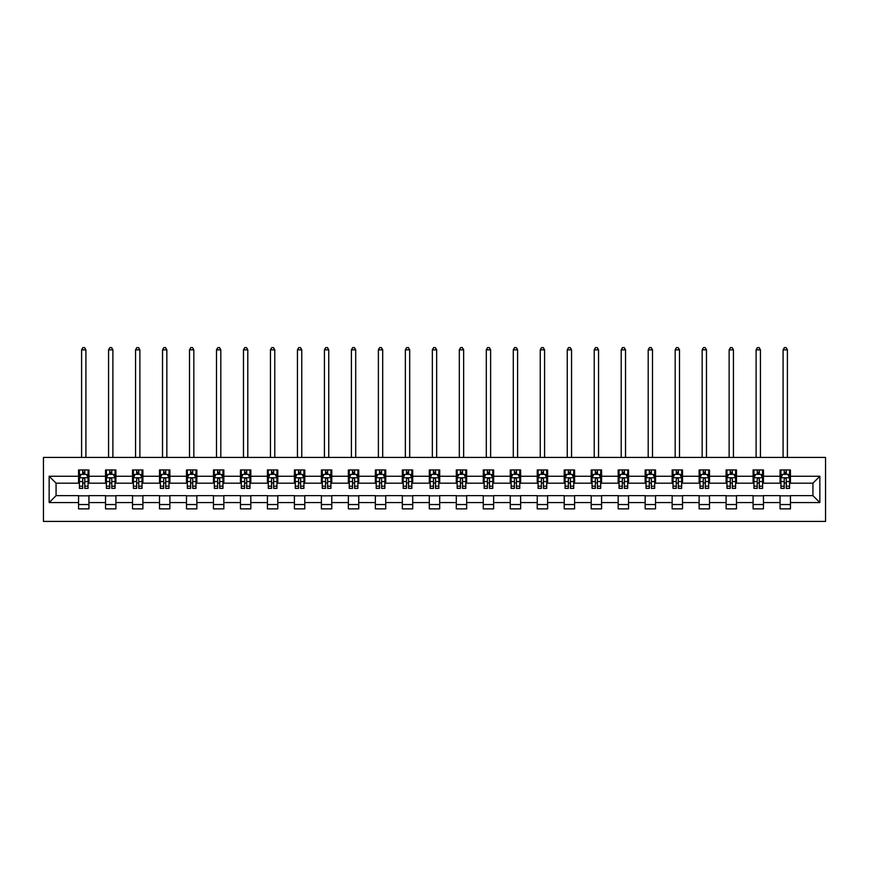 <?xml version="1.0" encoding="UTF-8"?>
<svg xmlns="http://www.w3.org/2000/svg" width="869" height="869" viewBox="0 0 869 869"><rect width="100%" height="100%" fill="white"/><g stroke="black" fill="none" stroke-linecap="round" stroke-linejoin="round"><path stroke-width="1.3" d="M43.45 521.411L825.55 521.411L825.55 457.42L43.45 457.42L43.45 521.411M790.442 476.266L790.442 469.955L780.058 469.955L780.058 476.266L763.46 476.266L763.46 469.955L753.086 469.955L753.086 476.266L736.477 476.266L736.477 469.955L726.104 469.955L726.104 476.266L709.495 476.266L709.495 469.955L699.121 469.955L699.121 476.266L682.513 476.266L682.513 469.955L672.139 469.955L672.139 476.266L655.541 476.266L655.541 469.955L645.156 469.955L645.156 476.266L628.559 476.266L628.559 469.955L618.174 469.955L618.174 476.266L601.576 476.266L601.576 469.955L591.192 469.955L591.192 476.266L574.594 476.266L574.594 469.955L564.22 469.955L564.22 476.266L547.611 476.266L547.611 469.955L537.238 469.955L537.238 476.266L520.629 476.266L520.629 469.955L510.255 469.955L510.255 476.266L493.646 476.266L493.646 469.955L483.273 469.955L483.273 476.266L466.675 476.266L466.675 469.955L456.29 469.955L456.29 476.266L439.692 476.266L439.692 469.955L429.308 469.955L429.308 476.266L412.71 476.266L412.71 469.955L402.325 469.955L402.325 476.266L385.727 476.266L385.727 469.955L375.354 469.955L375.354 476.266L358.745 476.266L358.745 469.955L348.371 469.955L348.371 476.266L331.762 476.266L331.762 469.955L321.389 469.955L321.389 476.266L304.78 476.266L304.78 469.955L294.406 469.955L294.406 476.266L277.808 476.266L277.808 469.955L267.424 469.955L267.424 476.266L250.826 476.266L250.826 469.955L240.441 469.955L240.441 476.266L223.844 476.266L223.844 469.955L213.459 469.955L213.459 476.266L196.861 476.266L196.861 469.955L186.487 469.955L186.487 476.266L169.879 476.266L169.879 469.955L159.505 469.955L159.505 476.266L142.896 476.266L142.896 469.955L132.522 469.955L132.522 476.266L115.914 476.266L115.914 469.955L105.54 469.955L105.54 476.266L88.942 476.266L88.942 469.955L78.558 469.955L78.558 476.266L49.153 476.266L49.153 502.554L56.072 495.634L78.558 495.634L78.558 508.876L88.942 508.876L88.942 495.634L105.54 495.634L105.54 508.876L115.914 508.876L115.914 495.634L132.522 495.634L132.522 508.876L142.896 508.876L142.896 495.634L159.505 495.634L159.505 508.876L169.879 508.876L169.879 495.634L186.487 495.634L186.487 508.876L196.861 508.876L196.861 495.634L213.459 495.634L213.459 508.876L223.844 508.876L223.844 495.634L240.441 495.634L240.441 508.876L250.826 508.876L250.826 495.634L267.424 495.634L267.424 508.876L277.808 508.876L277.808 495.634L294.406 495.634L294.406 508.876L304.78 508.876L304.78 495.634L321.389 495.634L321.389 508.876L331.762 508.876L331.762 495.634L348.371 495.634L348.371 508.876L358.745 508.876L358.745 495.634L375.354 495.634L375.354 508.876L385.727 508.876L385.727 495.634L402.325 495.634L402.325 508.876L412.71 508.876L412.71 495.634L429.308 495.634L429.308 508.876L439.692 508.876L439.692 495.634L456.29 495.634L456.29 508.876L466.675 508.876L466.675 495.634L483.273 495.634L483.273 508.876L493.646 508.876L493.646 495.634L510.255 495.634L510.255 508.876L520.629 508.876L520.629 495.634L537.238 495.634L537.238 508.876L547.611 508.876L547.611 495.634L564.22 495.634L564.22 508.876L574.594 508.876L574.594 495.634L591.192 495.634L591.192 508.876L601.576 508.876L601.576 495.634L618.174 495.634L618.174 508.876L628.559 508.876L628.559 495.634L645.156 495.634L645.156 508.876L655.541 508.876L655.541 495.634L672.139 495.634L672.139 508.876L682.513 508.876L682.513 495.634L699.121 495.634L699.121 508.876L709.495 508.876L709.495 495.634L726.104 495.634L726.104 508.876L736.477 508.876L736.477 495.634L753.086 495.634L753.086 508.876L763.46 508.876L763.46 495.634L780.058 495.634L780.058 508.876L790.442 508.876L790.442 495.634L812.928 495.634L812.928 483.186L790.442 483.186L790.442 476.266L819.847 476.266L819.847 502.554L790.442 502.554M780.058 502.554L763.46 502.554M753.086 502.554L736.477 502.554M726.104 502.554L709.495 502.554M699.121 502.554L682.513 502.554M672.139 502.554L655.541 502.554M645.156 502.554L628.559 502.554M618.174 502.554L601.576 502.554M591.192 502.554L574.594 502.554M564.22 502.554L547.611 502.554M537.238 502.554L520.629 502.554M510.255 502.554L493.646 502.554M483.273 502.554L466.675 502.554M456.29 502.554L439.692 502.554M429.308 502.554L412.71 502.554M402.325 502.554L385.727 502.554M375.354 502.554L358.745 502.554M348.371 502.554L331.762 502.554M321.389 502.554L304.78 502.554M294.406 502.554L277.808 502.554M267.424 502.554L250.826 502.554M240.441 502.554L223.844 502.554M213.459 502.554L196.861 502.554M186.487 502.554L169.879 502.554M159.505 502.554L142.896 502.554M132.522 502.554L115.914 502.554M105.54 502.554L88.942 502.554M78.558 502.554L49.153 502.554M780.058 476.266L780.058 483.186L763.46 483.186L763.46 476.266M753.086 476.266L753.086 483.186L736.477 483.186L736.477 476.266M726.104 476.266L726.104 483.186L709.495 483.186L709.495 476.266M699.121 476.266L699.121 483.186L682.513 483.186L682.513 476.266M672.139 476.266L672.139 483.186L655.541 483.186L655.541 476.266M645.156 476.266L645.156 483.186L628.559 483.186L628.559 476.266M618.174 476.266L618.174 483.186L601.576 483.186L601.576 476.266M591.192 476.266L591.192 483.186L574.594 483.186L574.594 476.266M564.22 476.266L564.22 483.186L547.611 483.186L547.611 476.266M537.238 476.266L537.238 483.186L520.629 483.186L520.629 476.266M510.255 476.266L510.255 483.186L493.646 483.186L493.646 476.266M483.273 476.266L483.273 483.186L466.675 483.186L466.675 476.266M456.29 476.266L456.29 483.186L439.692 483.186L439.692 476.266M429.308 476.266L429.308 483.186L412.71 483.186L412.71 476.266M402.325 476.266L402.325 483.186L385.727 483.186L385.727 476.266M375.354 476.266L375.354 483.186L358.745 483.186L358.745 476.266M348.371 476.266L348.371 483.186L331.762 483.186L331.762 476.266M321.389 476.266L321.389 483.186L304.78 483.186L304.78 476.266M294.406 476.266L294.406 483.186L277.808 483.186L277.808 476.266M267.424 476.266L267.424 483.186L250.826 483.186L250.826 476.266M240.441 476.266L240.441 483.186L223.844 483.186L223.844 476.266M213.459 476.266L213.459 483.186L196.861 483.186L196.861 476.266M186.487 476.266L186.487 483.186L169.879 483.186L169.879 476.266M159.505 476.266L159.505 483.186L142.896 483.186L142.896 476.266M132.522 476.266L132.522 483.186L115.914 483.186L115.914 476.266M105.54 476.266L105.54 483.186L88.942 483.186L88.942 476.266M78.558 476.266L78.558 483.186L56.072 483.186L49.153 476.266M56.072 483.186L56.072 495.634M819.847 502.554L812.928 495.634M812.928 483.186L819.847 476.266M78.558 474.278L79.427 474.278M82.707 474.278L84.782 474.278M88.073 474.278L88.942 474.278M78.558 483.012L79.427 483.012M82.707 483.012L84.782 483.012M88.073 483.012L88.942 483.012M78.558 495.808L88.942 495.808M78.558 504.541L88.942 504.541M105.54 495.808L115.914 495.808M105.54 504.541L115.914 504.541M105.54 474.278L106.409 474.278M109.69 474.278L111.764 474.278M115.056 474.278L115.914 474.278M105.54 483.012L106.409 483.012M109.69 483.012L111.764 483.012M115.056 483.012L115.914 483.012M132.522 495.808L142.896 495.808M132.522 504.541L142.896 504.541M132.522 474.278L133.391 474.278M136.672 474.278L138.747 474.278M142.038 474.278L142.896 474.278M132.522 483.012L133.391 483.012M136.672 483.012L138.747 483.012M142.038 483.012L142.896 483.012M159.505 495.808L169.879 495.808M159.505 504.541L169.879 504.541M159.505 474.278L160.363 474.278M163.654 474.278L165.729 474.278M169.01 474.278L169.879 474.278M159.505 483.012L160.363 483.012M163.654 483.012L165.729 483.012M169.01 483.012L169.879 483.012M186.487 495.808L196.861 495.808M186.487 504.541L196.861 504.541M186.487 474.278L187.346 474.278M190.637 474.278L192.712 474.278M195.992 474.278L196.861 474.278M186.487 483.012L187.346 483.012M190.637 483.012L192.712 483.012M195.992 483.012L196.861 483.012M213.459 495.808L223.844 495.808M213.459 504.541L223.844 504.541M213.459 474.278L214.328 474.278M217.619 474.278L219.694 474.278M222.975 474.278L223.844 474.278M213.459 483.012L214.328 483.012M217.619 483.012L219.694 483.012M222.975 483.012L223.844 483.012M240.441 495.808L250.826 495.808M240.441 504.541L250.826 504.541M240.441 474.278L241.31 474.278M244.591 474.278L246.677 474.278M249.957 474.278L250.826 474.278M240.441 483.012L241.31 483.012M244.591 483.012L246.677 483.012M249.957 483.012L250.826 483.012M267.424 495.808L277.808 495.808M267.424 504.541L277.808 504.541M267.424 474.278L268.293 474.278M271.573 474.278L273.648 474.278M276.939 474.278L277.808 474.278M267.424 483.012L268.293 483.012M271.573 483.012L273.648 483.012M276.939 483.012L277.808 483.012M294.406 495.808L304.78 495.808M294.406 504.541L304.78 504.541M294.406 474.278L295.275 474.278M298.556 474.278L300.631 474.278M303.922 474.278L304.78 474.278M294.406 483.012L295.275 483.012M298.556 483.012L300.631 483.012M303.922 483.012L304.78 483.012M321.389 495.808L331.762 495.808M321.389 504.541L331.762 504.541M321.389 474.278L322.258 474.278M325.538 474.278L327.613 474.278M330.904 474.278L331.762 474.278M321.389 483.012L322.258 483.012M325.538 483.012L327.613 483.012M330.904 483.012L331.762 483.012M348.371 495.808L358.745 495.808M348.371 504.541L358.745 504.541M348.371 474.278L349.229 474.278M352.521 474.278L354.595 474.278M357.876 474.278L358.745 474.278M348.371 483.012L349.229 483.012M352.521 483.012L354.595 483.012M357.876 483.012L358.745 483.012M375.354 495.808L385.727 495.808M375.354 504.541L385.727 504.541M375.354 474.278L376.212 474.278M379.503 474.278L381.578 474.278M384.858 474.278L385.727 474.278M375.354 483.012L376.212 483.012M379.503 483.012L381.578 483.012M384.858 483.012L385.727 483.012M402.325 495.808L412.71 495.808M402.325 504.541L412.71 504.541M402.325 474.278L403.194 474.278M406.486 474.278L408.56 474.278M411.841 474.278L412.71 474.278M402.325 483.012L403.194 483.012M406.486 483.012L408.56 483.012M411.841 483.012L412.71 483.012M429.308 495.808L439.692 495.808M429.308 504.541L439.692 504.541M429.308 474.278L430.177 474.278M433.457 474.278L435.543 474.278M438.823 474.278L439.692 474.278M429.308 483.012L430.177 483.012M433.457 483.012L435.543 483.012M438.823 483.012L439.692 483.012M456.29 495.808L466.675 495.808M456.29 504.541L466.675 504.541M456.29 474.278L457.159 474.278M460.44 474.278L462.514 474.278M465.806 474.278L466.675 474.278M456.29 483.012L457.159 483.012M460.44 483.012L462.514 483.012M465.806 483.012L466.675 483.012M483.273 495.808L493.646 495.808M483.273 504.541L493.646 504.541M483.273 474.278L484.142 474.278M487.422 474.278L489.497 474.278M492.788 474.278L493.646 474.278M483.273 483.012L484.142 483.012M487.422 483.012L489.497 483.012M492.788 483.012L493.646 483.012M510.255 495.808L520.629 495.808M510.255 504.541L520.629 504.541M510.255 474.278L511.124 474.278M514.405 474.278L516.479 474.278M519.771 474.278L520.629 474.278M510.255 483.012L511.124 483.012M514.405 483.012L516.479 483.012M519.771 483.012L520.629 483.012M537.238 495.808L547.611 495.808M537.238 504.541L547.611 504.541M537.238 474.278L538.096 474.278M541.387 474.278L543.462 474.278M546.742 474.278L547.611 474.278M537.238 483.012L538.096 483.012M541.387 483.012L543.462 483.012M546.742 483.012L547.611 483.012M564.22 495.808L574.594 495.808M564.22 504.541L574.594 504.541M564.22 474.278L565.078 474.278M568.369 474.278L570.444 474.278M573.725 474.278L574.594 474.278M564.22 483.012L565.078 483.012M568.369 483.012L570.444 483.012M573.725 483.012L574.594 483.012M591.192 495.808L601.576 495.808M591.192 504.541L601.576 504.541M591.192 474.278L592.061 474.278M595.352 474.278L597.427 474.278M600.707 474.278L601.576 474.278M591.192 483.012L592.061 483.012M595.352 483.012L597.427 483.012M600.707 483.012L601.576 483.012M618.174 495.808L628.559 495.808M618.174 504.541L628.559 504.541M618.174 474.278L619.043 474.278M622.323 474.278L624.409 474.278M627.69 474.278L628.559 474.278M618.174 483.012L619.043 483.012M622.323 483.012L624.409 483.012M627.69 483.012L628.559 483.012M645.156 495.808L655.541 495.808M645.156 504.541L655.541 504.541M645.156 474.278L646.025 474.278M649.306 474.278L651.381 474.278M654.672 474.278L655.541 474.278M645.156 483.012L646.025 483.012M649.306 483.012L651.381 483.012M654.672 483.012L655.541 483.012M672.139 495.808L682.513 495.808M672.139 504.541L682.513 504.541M672.139 474.278L673.008 474.278M676.288 474.278L678.363 474.278M681.654 474.278L682.513 474.278M672.139 483.012L673.008 483.012M676.288 483.012L678.363 483.012M681.654 483.012L682.513 483.012M699.121 495.808L709.495 495.808M699.121 504.541L709.495 504.541M699.121 474.278L699.99 474.278M703.271 474.278L705.346 474.278M708.637 474.278L709.495 474.278M699.121 483.012L699.99 483.012M703.271 483.012L705.346 483.012M708.637 483.012L709.495 483.012M726.104 495.808L736.477 495.808M726.104 504.541L736.477 504.541M726.104 474.278L726.962 474.278M730.253 474.278L732.328 474.278M735.609 474.278L736.477 474.278M726.104 483.012L726.962 483.012M730.253 483.012L732.328 483.012M735.609 483.012L736.477 483.012M753.086 495.808L763.46 495.808M753.086 504.541L763.46 504.541M753.086 474.278L753.944 474.278M757.236 474.278L759.31 474.278M762.591 474.278L763.46 474.278M753.086 483.012L753.944 483.012M757.236 483.012L759.31 483.012M762.591 483.012L763.46 483.012M780.058 495.808L790.442 495.808M780.058 504.541L790.442 504.541M780.058 474.278L780.927 474.278M784.218 474.278L786.293 474.278M789.573 474.278L790.442 474.278M780.058 483.012L780.927 483.012M784.218 483.012L786.293 483.012M789.573 483.012L790.442 483.012M84.782 472.204L82.707 472.204M88.073 486.205L84.782 486.205L84.782 488.378L88.073 488.378L88.073 477.831L86.346 474.365L81.154 474.365L79.427 477.831L79.427 488.378L82.707 488.378L82.707 486.205L79.427 486.205M79.427 477.831L79.427 469.955M88.073 477.831L88.073 469.955M82.707 474.365L82.707 469.955M84.782 469.955L84.782 474.365M84.782 486.205L84.782 479.123C84.097 477.787 83.402 477.787 82.707 479.123L82.707 486.205M85.912 457.42L85.912 349.838L81.588 349.838L81.588 457.42M81.588 349.838L82.881 347.589L84.608 347.589L85.912 349.838M111.764 472.204L109.69 472.204M115.056 486.205L111.764 486.205L111.764 488.378L115.056 488.378L115.056 477.831L113.328 474.365L108.136 474.365L106.409 477.831L106.409 488.378L109.69 488.378L109.69 486.205L106.409 486.205M106.409 477.831L106.409 469.955M115.056 477.831L115.056 469.955M109.69 474.365L109.69 469.955M111.764 469.955L111.764 474.365M111.764 486.205L111.764 479.123C111.08 477.787 110.385 477.787 109.69 479.123L109.69 486.205M112.894 457.42L112.894 349.838L108.571 349.838L108.571 457.42M108.571 349.838L109.863 347.589L111.59 347.589L112.894 349.838M138.747 472.204L136.672 472.204M142.038 486.205L138.747 486.205L138.747 488.378L142.038 488.378L142.038 477.831L140.3 474.365L135.119 474.365L133.391 477.831L133.391 488.378L136.672 488.378L136.672 486.205L133.391 486.205M133.391 477.831L133.391 469.955M142.038 477.831L142.038 469.955M136.672 474.365L136.672 469.955M138.747 469.955L138.747 474.365M138.747 486.205L138.747 479.123C138.062 477.787 137.367 477.787 136.672 479.123L136.672 486.205M139.876 457.42L139.876 349.838L135.553 349.838L135.553 457.42M135.553 349.838L136.846 347.589L138.573 347.589L139.876 349.838M165.729 472.204L163.654 472.204M169.01 486.205L165.729 486.205L165.729 488.378L169.01 488.378L169.01 477.831L167.282 474.365L162.101 474.365L160.363 477.831L160.363 488.378L163.654 488.378L163.654 486.205L160.363 486.205M160.363 477.831L160.363 469.955M169.01 477.831L169.01 469.955M163.654 474.365L163.654 469.955M165.729 469.955L165.729 474.365M165.729 486.205L165.729 479.123C165.034 477.787 164.35 477.787 163.654 479.123L163.654 486.205M166.848 457.42L166.848 349.838L162.525 349.838L162.525 457.42M162.525 349.838L163.828 347.589L165.555 347.589L166.848 349.838M192.712 472.204L190.637 472.204M195.992 486.205L192.712 486.205L192.712 488.378L195.992 488.378L195.992 477.831L194.265 474.365L189.073 474.365L187.346 477.831L187.346 488.378L190.637 488.378L190.637 486.205L187.346 486.205M187.346 477.831L187.346 469.955M195.992 477.831L195.992 469.955M190.637 474.365L190.637 469.955M192.712 469.955L192.712 474.365M192.712 486.205L192.712 479.123C192.016 477.787 191.332 477.787 190.637 479.123L190.637 486.205M193.83 457.42L193.83 349.838L189.507 349.838L189.507 457.42M189.507 349.838L190.811 347.589L192.538 347.589L193.83 349.838M219.694 472.204L217.619 472.204M222.975 486.205L219.694 486.205L219.694 488.378L222.975 488.378L222.975 477.831L221.247 474.365L216.055 474.365L214.328 477.831L214.328 488.378L217.619 488.378L217.619 486.205L214.328 486.205M214.328 477.831L214.328 469.955M222.975 477.831L222.975 469.955M217.619 474.365L217.619 469.955M219.694 469.955L219.694 474.365M219.694 486.205L219.694 479.123C218.999 477.787 218.304 477.787 217.619 479.123L217.619 486.205M220.813 457.42L220.813 349.838L216.49 349.838L216.49 457.42M216.49 349.838L217.793 347.589L219.52 347.589L220.813 349.838M246.677 472.204L244.591 472.204M249.957 486.205L246.677 486.205L246.677 488.378L249.957 488.378L249.957 477.831L248.23 474.365L243.038 474.365L241.31 477.831L241.31 488.378L244.591 488.378L244.591 486.205L241.31 486.205M241.31 477.831L241.31 469.955M249.957 477.831L249.957 469.955M244.591 474.365L244.591 469.955M246.677 469.955L246.677 474.365M246.677 486.205L246.677 479.123C245.981 477.787 245.286 477.787 244.591 479.123L244.591 486.205M247.795 457.42L247.795 349.838L243.472 349.838L243.472 457.42M243.472 349.838L244.765 347.589L246.503 347.589L247.795 349.838M273.648 472.204L271.573 472.204M276.939 486.205L273.648 486.205L273.648 488.378L276.939 488.378L276.939 477.831L275.212 474.365L270.02 474.365L268.293 477.831L268.293 488.378L271.573 488.378L271.573 486.205L268.293 486.205M268.293 477.831L268.293 469.955M276.939 477.831L276.939 469.955M271.573 474.365L271.573 469.955M273.648 469.955L273.648 474.365M273.648 486.205L273.648 479.123C272.964 477.787 272.269 477.787 271.573 479.123L271.573 486.205M274.778 457.42L274.778 349.838L270.455 349.838L270.455 457.42M270.455 349.838L271.747 347.589L273.474 347.589L274.778 349.838M300.631 472.204L298.556 472.204M303.922 486.205L300.631 486.205L300.631 488.378L303.922 488.378L303.922 477.831L302.195 474.365L297.002 474.365L295.275 477.831L295.275 488.378L298.556 488.378L298.556 486.205L295.275 486.205M295.275 477.831L295.275 469.955M303.922 477.831L303.922 469.955M298.556 474.365L298.556 469.955M300.631 469.955L300.631 474.365M300.631 486.205L300.631 479.123C299.946 477.787 299.251 477.787 298.556 479.123L298.556 486.205M301.76 457.42L301.76 349.838L297.437 349.838L297.437 457.42M297.437 349.838L298.73 347.589L300.457 347.589L301.76 349.838M327.613 472.204L325.538 472.204M330.904 486.205L327.613 486.205L327.613 488.378L330.904 488.378L330.904 477.831L329.166 474.365L323.985 474.365L322.258 477.831L322.258 488.378L325.538 488.378L325.538 486.205L322.258 486.205M322.258 477.831L322.258 469.955M330.904 477.831L330.904 469.955M325.538 474.365L325.538 469.955M327.613 469.955L327.613 474.365M327.613 486.205L327.613 479.123C326.929 477.787 326.233 477.787 325.538 479.123L325.538 486.205M328.743 457.42L328.743 349.838L324.419 349.838L324.419 457.42M324.419 349.838L325.712 347.589L327.439 347.589L328.743 349.838M354.595 472.204L352.521 472.204M357.876 486.205L354.595 486.205L354.595 488.378L357.876 488.378L357.876 477.831L356.149 474.365L350.967 474.365L349.229 477.831L349.229 488.378L352.521 488.378L352.521 486.205L349.229 486.205M349.229 477.831L349.229 469.955M357.876 477.831L357.876 469.955M352.521 474.365L352.521 469.955M354.595 469.955L354.595 474.365M354.595 486.205L354.595 479.123C353.9 477.787 353.216 477.787 352.521 479.123L352.521 486.205M355.714 457.42L355.714 349.838L351.391 349.838L351.391 457.42M351.391 349.838L352.695 347.589L354.422 347.589L355.714 349.838M381.578 472.204L379.503 472.204M384.858 486.205L381.578 486.205L381.578 488.378L384.858 488.378L384.858 477.831L383.131 474.365L377.939 474.365L376.212 477.831L376.212 488.378L379.503 488.378L379.503 486.205L376.212 486.205M376.212 477.831L376.212 469.955M384.858 477.831L384.858 469.955M379.503 474.365L379.503 469.955M381.578 469.955L381.578 474.365M381.578 486.205L381.578 479.123C380.883 477.787 380.198 477.787 379.503 479.123L379.503 486.205M382.697 457.42L382.697 349.838L378.373 349.838L378.373 457.42M378.373 349.838L379.677 347.589L381.404 347.589L382.697 349.838M408.56 472.204L406.486 472.204M411.841 486.205L408.56 486.205L408.56 488.378L411.841 488.378L411.841 477.831L410.114 474.365L404.921 474.365L403.194 477.831L403.194 488.378L406.486 488.378L406.486 486.205L403.194 486.205M403.194 477.831L403.194 469.955M411.841 477.831L411.841 469.955M406.486 474.365L406.486 469.955M408.56 469.955L408.56 474.365M408.56 486.205L408.56 479.123C407.865 477.787 407.17 477.787 406.486 479.123L406.486 486.205M409.679 457.42L409.679 349.838L405.356 349.838L405.356 457.42M405.356 349.838L406.659 347.589L408.387 347.589L409.679 349.838M435.543 472.204L433.457 472.204M438.823 486.205L435.543 486.205L435.543 488.378L438.823 488.378L438.823 477.831L437.096 474.365L431.904 474.365L430.177 477.831L430.177 488.378L433.457 488.378L433.457 486.205L430.177 486.205M430.177 477.831L430.177 469.955M438.823 477.831L438.823 469.955M433.457 474.365L433.457 469.955M435.543 469.955L435.543 474.365M435.543 486.205L435.543 479.123C434.848 477.787 434.152 477.787 433.457 479.123L433.457 486.205M436.662 457.42L436.662 349.838L432.338 349.838L432.338 457.42M432.338 349.838L433.631 347.589L435.369 347.589L436.662 349.838M462.514 472.204L460.44 472.204M465.806 486.205L462.514 486.205L462.514 488.378L465.806 488.378L465.806 477.831L464.079 474.365L458.886 474.365L457.159 477.831L457.159 488.378L460.44 488.378L460.44 486.205L457.159 486.205M457.159 477.831L457.159 469.955M465.806 477.831L465.806 469.955M460.44 474.365L460.44 469.955M462.514 469.955L462.514 474.365M462.514 486.205L462.514 479.123C461.83 477.787 461.135 477.787 460.44 479.123L460.44 486.205M463.644 457.42L463.644 349.838L459.321 349.838L459.321 457.42M459.321 349.838L460.613 347.589L462.341 347.589L463.644 349.838M489.497 472.204L487.422 472.204M492.788 486.205L489.497 486.205L489.497 488.378L492.788 488.378L492.788 477.831L491.061 474.365L485.869 474.365L484.142 477.831L484.142 488.378L487.422 488.378L487.422 486.205L484.142 486.205M484.142 477.831L484.142 469.955M492.788 477.831L492.788 469.955M487.422 474.365L487.422 469.955M489.497 469.955L489.497 474.365M489.497 486.205L489.497 479.123C488.812 477.787 488.117 477.787 487.422 479.123L487.422 486.205M490.627 457.42L490.627 349.838L486.303 349.838L486.303 457.42M486.303 349.838L487.596 347.589L489.323 347.589L490.627 349.838M516.479 472.204L514.405 472.204M519.771 486.205L516.479 486.205L516.479 488.378L519.771 488.378L519.771 477.831L518.033 474.365L512.851 474.365L511.124 477.831L511.124 488.378L514.405 488.378L514.405 486.205L511.124 486.205M511.124 477.831L511.124 469.955M519.771 477.831L519.771 469.955M514.405 474.365L514.405 469.955M516.479 469.955L516.479 474.365M516.479 486.205L516.479 479.123C515.795 477.787 515.1 477.787 514.405 479.123L514.405 486.205M517.609 457.42L517.609 349.838L513.286 349.838L513.286 457.42M513.286 349.838L514.578 347.589L516.305 347.589L517.609 349.838M543.462 472.204L541.387 472.204M546.742 486.205L543.462 486.205L543.462 488.378L546.742 488.378L546.742 477.831L545.015 474.365L539.834 474.365L538.096 477.831L538.096 488.378L541.387 488.378L541.387 486.205L538.096 486.205M538.096 477.831L538.096 469.955M546.742 477.831L546.742 469.955M541.387 474.365L541.387 469.955M543.462 469.955L543.462 474.365M543.462 486.205L543.462 479.123C542.767 477.787 542.082 477.787 541.387 479.123L541.387 486.205M544.581 457.42L544.581 349.838L540.257 349.838L540.257 457.42M540.257 349.838L541.561 347.589L543.288 347.589L544.581 349.838M570.444 472.204L568.369 472.204M573.725 486.205L570.444 486.205L570.444 488.378L573.725 488.378L573.725 477.831L571.998 474.365L566.805 474.365L565.078 477.831L565.078 488.378L568.369 488.378L568.369 486.205L565.078 486.205M565.078 477.831L565.078 469.955M573.725 477.831L573.725 469.955M568.369 474.365L568.369 469.955M570.444 469.955L570.444 474.365M570.444 486.205L570.444 479.123C569.749 477.787 569.065 477.787 568.369 479.123L568.369 486.205M571.563 457.42L571.563 349.838L567.24 349.838L567.24 457.42M567.24 349.838L568.543 347.589L570.27 347.589L571.563 349.838M597.427 472.204L595.352 472.204M600.707 486.205L597.427 486.205L597.427 488.378L600.707 488.378L600.707 477.831L598.98 474.365L593.788 474.365L592.061 477.831L592.061 488.378L595.352 488.378L595.352 486.205L592.061 486.205M592.061 477.831L592.061 469.955M600.707 477.831L600.707 469.955M595.352 474.365L595.352 469.955M597.427 469.955L597.427 474.365M597.427 486.205L597.427 479.123C596.731 477.787 596.036 477.787 595.352 479.123L595.352 486.205M598.545 457.42L598.545 349.838L594.222 349.838L594.222 457.42M594.222 349.838L595.526 347.589L597.253 347.589L598.545 349.838M624.409 472.204L622.323 472.204M627.69 486.205L624.409 486.205L624.409 488.378L627.69 488.378L627.69 477.831L625.962 474.365L620.77 474.365L619.043 477.831L619.043 488.378L622.323 488.378L622.323 486.205L619.043 486.205M619.043 477.831L619.043 469.955M627.69 477.831L627.69 469.955M622.323 474.365L622.323 469.955M624.409 469.955L624.409 474.365M624.409 486.205L624.409 479.123C623.714 477.787 623.019 477.787 622.323 479.123L622.323 486.205M625.528 457.42L625.528 349.838L621.205 349.838L621.205 457.42M621.205 349.838L622.497 347.589L624.235 347.589L625.528 349.838M651.381 472.204L649.306 472.204M654.672 486.205L651.381 486.205L651.381 488.378L654.672 488.378L654.672 477.831L652.945 474.365L647.753 474.365L646.025 477.831L646.025 488.378L649.306 488.378L649.306 486.205L646.025 486.205M646.025 477.831L646.025 469.955M654.672 477.831L654.672 469.955M649.306 474.365L649.306 469.955M651.381 469.955L651.381 474.365M651.381 486.205L651.381 479.123C650.696 477.787 650.001 477.787 649.306 479.123L649.306 486.205M652.51 457.42L652.51 349.838L648.187 349.838L648.187 457.42M648.187 349.838L649.48 347.589L651.207 347.589L652.51 349.838M678.363 472.204L676.288 472.204M681.654 486.205L678.363 486.205L678.363 488.378L681.654 488.378L681.654 477.831L679.927 474.365L674.735 474.365L673.008 477.831L673.008 488.378L676.288 488.378L676.288 486.205L673.008 486.205M673.008 477.831L673.008 469.955M681.654 477.831L681.654 469.955M676.288 474.365L676.288 469.955M678.363 469.955L678.363 474.365M678.363 486.205L678.363 479.123C677.679 477.787 676.984 477.787 676.288 479.123L676.288 486.205M679.493 457.42L679.493 349.838L675.17 349.838L675.17 457.42M675.17 349.838L676.462 347.589L678.189 347.589L679.493 349.838M705.346 472.204L703.271 472.204M708.637 486.205L705.346 486.205L705.346 488.378L708.637 488.378L708.637 477.831L706.899 474.365L701.717 474.365L699.99 477.831L699.99 488.378L703.271 488.378L703.271 486.205L699.99 486.205M699.99 477.831L699.99 469.955M708.637 477.831L708.637 469.955M703.271 474.365L703.271 469.955M705.346 469.955L705.346 474.365M705.346 486.205L705.346 479.123C704.65 477.787 703.966 477.787 703.271 479.123L703.271 486.205M706.475 457.42L706.475 349.838L702.152 349.838L702.152 457.42M702.152 349.838L703.445 347.589L705.172 347.589L706.475 349.838M732.328 472.204L730.253 472.204M735.609 486.205L732.328 486.205L732.328 488.378L735.609 488.378L735.609 477.831L733.881 474.365L728.7 474.365L726.962 477.831L726.962 488.378L730.253 488.378L730.253 486.205L726.962 486.205M726.962 477.831L726.962 469.955M735.609 477.831L735.609 469.955M730.253 474.365L730.253 469.955M732.328 469.955L732.328 474.365M732.328 486.205L732.328 479.123C731.633 477.787 730.948 477.787 730.253 479.123L730.253 486.205M733.447 457.42L733.447 349.838L729.124 349.838L729.124 457.42M729.124 349.838L730.427 347.589L732.154 347.589L733.447 349.838M759.31 472.204L757.236 472.204M762.591 486.205L759.31 486.205L759.31 488.378L762.591 488.378L762.591 477.831L760.864 474.365L755.672 474.365L753.944 477.831L753.944 488.378L757.236 488.378L757.236 486.205L753.944 486.205M753.944 477.831L753.944 469.955M762.591 477.831L762.591 469.955M757.236 474.365L757.236 469.955M759.31 469.955L759.31 474.365M759.31 486.205L759.31 479.123C758.615 477.787 757.931 477.787 757.236 479.123L757.236 486.205M760.429 457.42L760.429 349.838L756.106 349.838L756.106 457.42M756.106 349.838L757.41 347.589L759.137 347.589L760.429 349.838M786.293 472.204L784.218 472.204M789.573 486.205L786.293 486.205L786.293 488.378L789.573 488.378L789.573 477.831L787.846 474.365L782.654 474.365L780.927 477.831L780.927 488.378L784.218 488.378L784.218 486.205L780.927 486.205M780.927 477.831L780.927 469.955M789.573 477.831L789.573 469.955M784.218 474.365L784.218 469.955M786.293 469.955L786.293 474.365M786.293 486.205L786.293 479.123C785.598 477.787 784.903 477.787 784.218 479.123L784.218 486.205M787.412 457.42L787.412 349.838L783.088 349.838L783.088 457.42M783.088 349.838L784.392 347.589L786.119 347.589L787.412 349.838M88.03 477.744L79.47 477.744M79.427 474.572L81.045 474.572M86.444 474.572L88.073 474.572M82.707 481.567L79.427 481.567M88.073 481.567L84.782 481.567M84.782 473.301L82.707 473.301M115.012 477.744L106.453 477.744M106.409 474.572L108.028 474.572M113.426 474.572L115.056 474.572M109.69 481.567L106.409 481.567M115.056 481.567L111.764 481.567M111.764 473.301L109.69 473.301M141.995 477.744L133.435 477.744M133.391 474.572L135.01 474.572M140.409 474.572L142.038 474.572M136.672 481.567L133.391 481.567M142.038 481.567L138.747 481.567M138.747 473.301L136.672 473.301M168.977 477.744L160.407 477.744M160.363 474.572L161.992 474.572M167.391 474.572L169.01 474.572M163.654 481.567L160.363 481.567M169.01 481.567L165.729 481.567M165.729 473.301L163.654 473.301M195.949 477.744L187.389 477.744M187.346 474.572L188.975 474.572M194.374 474.572L195.992 474.572M190.637 481.567L187.346 481.567M195.992 481.567L192.712 481.567M192.712 473.301L190.637 473.301M222.931 477.744L214.371 477.744M214.328 474.572L215.957 474.572M221.356 474.572L222.975 474.572M217.619 481.567L214.328 481.567M222.975 481.567L219.694 481.567M219.694 473.301L217.619 473.301M249.914 477.744L241.354 477.744M241.31 474.572L242.94 474.572M248.328 474.572L249.957 474.572M244.591 481.567L241.31 481.567M249.957 481.567L246.677 481.567M246.677 473.301L244.591 473.301M276.896 477.744L268.336 477.744M268.293 474.572L269.911 474.572M275.31 474.572L276.939 474.572M271.573 481.567L268.293 481.567M276.939 481.567L273.648 481.567M273.648 473.301L271.573 473.301M303.878 477.744L295.319 477.744M295.275 474.572L296.894 474.572M302.293 474.572L303.922 474.572M298.556 481.567L295.275 481.567M303.922 481.567L300.631 481.567M300.631 473.301L298.556 473.301M330.861 477.744L322.29 477.744M322.258 474.572L323.876 474.572M329.275 474.572L330.904 474.572M325.538 481.567L322.258 481.567M330.904 481.567L327.613 481.567M327.613 473.301L325.538 473.301M357.843 477.744L349.273 477.744M349.229 474.572L350.859 474.572M356.257 474.572L357.876 474.572M352.521 481.567L349.229 481.567M357.876 481.567L354.595 481.567M354.595 473.301L352.521 473.301M384.815 477.744L376.255 477.744M376.212 474.572L377.841 474.572M383.24 474.572L384.858 474.572M379.503 481.567L376.212 481.567M384.858 481.567L381.578 481.567M381.578 473.301L379.503 473.301M411.797 477.744L403.238 477.744M403.194 474.572L404.824 474.572M410.222 474.572L411.841 474.572M406.486 481.567L403.194 481.567M411.841 481.567L408.56 481.567M408.56 473.301L406.486 473.301M438.78 477.744L430.22 477.744M430.177 474.572L431.806 474.572M437.194 474.572L438.823 474.572M433.457 481.567L430.177 481.567M438.823 481.567L435.543 481.567M435.543 473.301L433.457 473.301M465.762 477.744L457.203 477.744M457.159 474.572L458.778 474.572M464.176 474.572L465.806 474.572M460.44 481.567L457.159 481.567M465.806 481.567L462.514 481.567M462.514 473.301L460.44 473.301M492.745 477.744L484.185 477.744M484.142 474.572L485.76 474.572M491.159 474.572L492.788 474.572M487.422 481.567L484.142 481.567M492.788 481.567L489.497 481.567M489.497 473.301L487.422 473.301M519.727 477.744L511.157 477.744M511.124 474.572L512.743 474.572M518.141 474.572L519.771 474.572M514.405 481.567L511.124 481.567M519.771 481.567L516.479 481.567M516.479 473.301L514.405 473.301M546.71 477.744L538.139 477.744M538.096 474.572L539.725 474.572M545.124 474.572L546.742 474.572M541.387 481.567L538.096 481.567M546.742 481.567L543.462 481.567M543.462 473.301L541.387 473.301M573.681 477.744L565.122 477.744M565.078 474.572L566.707 474.572M572.106 474.572L573.725 474.572M568.369 481.567L565.078 481.567M573.725 481.567L570.444 481.567M570.444 473.301L568.369 473.301M600.664 477.744L592.104 477.744M592.061 474.572L593.69 474.572M599.089 474.572L600.707 474.572M595.352 481.567L592.061 481.567M600.707 481.567L597.427 481.567M597.427 473.301L595.352 473.301M627.646 477.744L619.086 477.744M619.043 474.572L620.672 474.572M626.06 474.572L627.69 474.572M622.323 481.567L619.043 481.567M627.69 481.567L624.409 481.567M624.409 473.301L622.323 473.301M654.629 477.744L646.069 477.744M646.025 474.572L647.644 474.572M653.043 474.572L654.672 474.572M649.306 481.567L646.025 481.567M654.672 481.567L651.381 481.567M651.381 473.301L649.306 473.301M681.611 477.744L673.051 477.744M673.008 474.572L674.626 474.572M680.025 474.572L681.654 474.572M676.288 481.567L673.008 481.567M681.654 481.567L678.363 481.567M678.363 473.301L676.288 473.301M708.593 477.744L700.023 477.744M699.99 474.572L701.609 474.572M707.008 474.572L708.637 474.572M703.271 481.567L699.99 481.567M708.637 481.567L705.346 481.567M705.346 473.301L703.271 473.301M735.565 477.744L727.005 477.744M726.962 474.572L728.591 474.572M733.99 474.572L735.609 474.572M730.253 481.567L726.962 481.567M735.609 481.567L732.328 481.567M732.328 473.301L730.253 473.301M762.547 477.744L753.988 477.744M753.944 474.572L755.574 474.572M760.972 474.572L762.591 474.572M757.236 481.567L753.944 481.567M762.591 481.567L759.31 481.567M759.31 473.301L757.236 473.301M789.53 477.744L780.97 477.744M780.927 474.572L782.556 474.572M787.955 474.572L789.573 474.572M784.218 481.567L780.927 481.567M789.573 481.567L786.293 481.567M786.293 473.301L784.218 473.301"/></g></svg>
